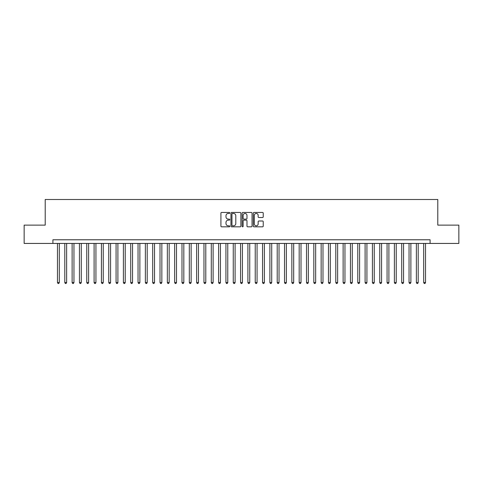 <?xml version="1.0" encoding="UTF-8"?>
<svg xmlns="http://www.w3.org/2000/svg" width="483" height="483" viewBox="0 0 483 483"><rect width="100%" height="100%" fill="white"/><g stroke="black" fill="none" stroke-linecap="round" stroke-linejoin="round"><path stroke-width="0.72" d="M229.781 212.949A0.501 0.501 0 0 0 229.28 212.448L221.637 212.448A0.718 0.718 0 0 0 220.918 213.166L220.918 226.104A0.718 0.718 0 0 0 221.637 226.829L229.28 226.829A0.501 0.501 0 0 0 229.781 226.322A0.501 0.501 0 0 0 229.28 225.821L228.29 225.821A2.3 2.3 0 0 1 225.99 223.52L225.99 222.44A2.3 2.3 0 0 1 228.29 220.139L229.28 220.139A0.501 0.501 0 0 0 229.781 219.638A0.501 0.501 0 0 0 229.28 219.131L228.29 219.131A2.3 2.3 0 0 1 225.99 216.831L225.99 215.756A2.3 2.3 0 0 1 228.29 213.456L229.28 213.456A0.501 0.501 0 0 0 229.781 212.949M262.511 217.513A0.718 0.718 0 0 0 263.229 216.795L263.229 213.166A0.718 0.718 0 0 0 262.511 212.448L254.028 212.448A0.718 0.718 0 0 0 253.309 213.166L253.309 226.104A0.718 0.718 0 0 0 254.028 226.829L262.511 226.829A0.718 0.718 0 0 0 263.229 226.104L263.229 221.721A0.718 0.718 0 0 0 262.511 221.003L258.882 221.003A0.718 0.718 0 0 0 258.163 221.721L258.163 223.895A1.926 1.926 0 0 1 256.238 225.821A1.926 1.926 0 0 1 254.318 223.895L254.318 215.376A1.926 1.926 0 0 1 256.238 213.456A1.926 1.926 0 0 1 258.163 215.376L258.163 216.795A0.718 0.718 0 0 0 258.882 217.513L262.511 217.513M52.901 243.438L24.15 243.438L24.15 225.132L45.209 225.132L45.209 199.497L437.791 199.497L437.791 225.132L458.85 225.132L458.85 243.438L430.099 243.438L430.099 239.779L52.901 239.779L52.901 243.438L430.099 243.438M240.872 213.166A0.718 0.718 0 0 0 240.154 212.448L231.671 212.448A0.718 0.718 0 0 0 230.952 213.166L230.952 226.104A0.718 0.718 0 0 0 231.671 226.829L240.154 226.829A0.718 0.718 0 0 0 240.872 226.104L240.872 213.166M242.846 212.448L251.329 212.448A0.718 0.718 0 0 1 252.048 213.166L252.048 226.104A0.718 0.718 0 0 1 251.329 226.829L247.701 226.829A0.718 0.718 0 0 1 246.982 226.104L246.982 220.858A0.718 0.718 0 0 0 246.264 220.139L243.855 220.139A0.718 0.718 0 0 0 243.136 220.858L243.136 226.322A0.501 0.501 0 0 1 242.635 226.829A0.501 0.501 0 0 1 242.128 226.322L242.128 213.166A0.718 0.718 0 0 1 242.846 212.448M232.462 213.456A0.501 0.501 0 0 0 231.955 213.957L231.955 225.313A0.501 0.501 0 0 0 232.462 225.821L233.5 225.821A2.3 2.3 0 0 0 235.801 223.52L235.801 215.756A2.3 2.3 0 0 0 233.5 213.456L232.462 213.456M246.982 215.412A1.926 1.926 0 0 0 245.056 213.492A1.926 1.926 0 0 0 243.136 215.412L243.136 218.413A0.718 0.718 0 0 0 243.855 219.131L246.264 219.131A0.718 0.718 0 0 0 246.982 218.413L246.982 215.412M57.477 243.438L57.477 282.555L59.306 282.555L59.306 243.438M59.306 282.555L58.757 283.503L58.026 283.503L57.477 282.555M64.8 243.438L64.8 282.555L66.63 282.555L66.63 243.438M66.63 282.555L66.08 283.503L65.35 283.503L64.8 282.555M72.124 243.438L72.124 282.555L73.953 282.555L73.953 243.438M73.953 282.555L73.404 283.503L72.673 283.503L72.124 282.555M79.447 243.438L79.447 282.555L81.283 282.555L81.283 243.438M81.283 282.555L80.733 283.503L79.997 283.503L79.447 282.555M86.771 243.438L86.771 282.555L88.606 282.555L88.606 243.438M88.606 282.555L88.057 283.503L87.32 283.503L86.771 282.555M94.1 243.438L94.1 282.555L95.93 282.555L95.93 243.438M95.93 282.555L95.38 283.503L94.644 283.503L94.1 282.555M101.424 243.438L101.424 282.555L103.253 282.555L103.253 243.438M103.253 282.555L102.704 283.503L101.973 283.503L101.424 282.555M108.747 243.438L108.747 282.555L110.577 282.555L110.577 243.438M110.577 282.555L110.027 283.503L109.297 283.503L108.747 282.555M116.071 243.438L116.071 282.555L117.9 282.555L117.9 243.438M117.9 282.555L117.351 283.503L116.62 283.503L116.071 282.555M123.394 243.438L123.394 282.555L125.224 282.555L125.224 243.438M125.224 282.555L124.674 283.503L123.944 283.503L123.394 282.555M130.718 243.438L130.718 282.555L132.553 282.555L132.553 243.438M132.553 282.555L132.004 283.503L131.267 283.503L130.718 282.555M138.041 243.438L138.041 282.555L139.877 282.555L139.877 243.438M139.877 282.555L139.327 283.503L138.591 283.503L138.041 282.555M145.371 243.438L145.371 282.555L147.2 282.555L147.2 243.438M147.2 282.555L146.651 283.503L145.914 283.503L145.371 282.555M152.694 243.438L152.694 282.555L154.524 282.555L154.524 243.438M154.524 282.555L153.974 283.503L153.244 283.503L152.694 282.555M160.018 243.438L160.018 282.555L161.847 282.555L161.847 243.438M161.847 282.555L161.298 283.503L160.567 283.503L160.018 282.555M167.341 243.438L167.341 282.555L169.171 282.555L169.171 243.438M169.171 282.555L168.621 283.503L167.891 283.503L167.341 282.555M174.665 243.438L174.665 282.555L176.494 282.555L176.494 243.438M176.494 282.555L175.945 283.503L175.214 283.503L174.665 282.555M181.988 243.438L181.988 282.555L183.824 282.555L183.824 243.438M183.824 282.555L183.274 283.503L182.538 283.503L181.988 282.555M189.312 243.438L189.312 282.555L191.147 282.555L191.147 243.438M191.147 282.555L190.598 283.503L189.861 283.503L189.312 282.555M196.641 243.438L196.641 282.555L198.471 282.555L198.471 243.438M198.471 282.555L197.921 283.503L197.185 283.503L196.641 282.555M203.965 243.438L203.965 282.555L205.794 282.555L205.794 243.438M205.794 282.555L205.245 283.503L204.514 283.503L203.965 282.555M211.288 243.438L211.288 282.555L213.118 282.555L213.118 243.438M213.118 282.555L212.568 283.503L211.838 283.503L211.288 282.555M218.612 243.438L218.612 282.555L220.441 282.555L220.441 243.438M220.441 282.555L219.892 283.503L219.161 283.503L218.612 282.555M225.935 243.438L225.935 282.555L227.765 282.555L227.765 243.438M227.765 282.555L227.215 283.503L226.485 283.503L225.935 282.555M233.259 243.438L233.259 282.555L235.094 282.555L235.094 243.438M235.094 282.555L234.545 283.503L233.808 283.503L233.259 282.555M240.582 243.438L240.582 282.555L242.418 282.555L242.418 243.438M242.418 282.555L241.868 283.503L241.132 283.503L240.582 282.555M247.906 243.438L247.906 282.555L249.741 282.555L249.741 243.438M249.741 282.555L249.192 283.503L248.455 283.503L247.906 282.555M255.235 243.438L255.235 282.555L257.065 282.555L257.065 243.438M257.065 282.555L256.515 283.503L255.785 283.503L255.235 282.555M262.559 243.438L262.559 282.555L264.388 282.555L264.388 243.438M264.388 282.555L263.839 283.503L263.108 283.503L262.559 282.555M269.882 243.438L269.882 282.555L271.712 282.555L271.712 243.438M271.712 282.555L271.162 283.503L270.432 283.503L269.882 282.555M277.206 243.438L277.206 282.555L279.035 282.555L279.035 243.438M279.035 282.555L278.486 283.503L277.755 283.503L277.206 282.555M284.529 243.438L284.529 282.555L286.359 282.555L286.359 243.438M286.359 282.555L285.815 283.503L285.079 283.503L284.529 282.555M291.853 243.438L291.853 282.555L293.688 282.555L293.688 243.438M293.688 282.555L293.139 283.503L292.402 283.503L291.853 282.555M299.176 243.438L299.176 282.555L301.012 282.555L301.012 243.438M301.012 282.555L300.462 283.503L299.726 283.503L299.176 282.555M306.506 243.438L306.506 282.555L308.335 282.555L308.335 243.438M308.335 282.555L307.786 283.503L307.055 283.503L306.506 282.555M313.829 243.438L313.829 282.555L315.659 282.555L315.659 243.438M315.659 282.555L315.109 283.503L314.379 283.503L313.829 282.555M321.153 243.438L321.153 282.555L322.982 282.555L322.982 243.438M322.982 282.555L322.433 283.503L321.702 283.503L321.153 282.555M328.476 243.438L328.476 282.555L330.306 282.555L330.306 243.438M330.306 282.555L329.756 283.503L329.026 283.503L328.476 282.555M335.8 243.438L335.8 282.555L337.629 282.555L337.629 243.438M337.629 282.555L337.086 283.503L336.349 283.503L335.8 282.555M343.123 243.438L343.123 282.555L344.959 282.555L344.959 243.438M344.959 282.555L344.409 283.503L343.673 283.503L343.123 282.555M350.447 243.438L350.447 282.555L352.282 282.555L352.282 243.438M352.282 282.555L351.733 283.503L350.996 283.503L350.447 282.555M357.776 243.438L357.776 282.555L359.606 282.555L359.606 243.438M359.606 282.555L359.056 283.503L358.326 283.503L357.776 282.555M365.1 243.438L365.1 282.555L366.929 282.555L366.929 243.438M366.929 282.555L366.38 283.503L365.649 283.503L365.1 282.555M372.423 243.438L372.423 282.555L374.253 282.555L374.253 243.438M374.253 282.555L373.703 283.503L372.973 283.503L372.423 282.555M379.747 243.438L379.747 282.555L381.576 282.555L381.576 243.438M381.576 282.555L381.027 283.503L380.296 283.503L379.747 282.555M387.07 243.438L387.07 282.555L388.9 282.555L388.9 243.438M388.9 282.555L388.356 283.503L387.62 283.503L387.07 282.555M394.394 243.438L394.394 282.555L396.229 282.555L396.229 243.438M396.229 282.555L395.68 283.503L394.943 283.503L394.394 282.555M401.717 243.438L401.717 282.555L403.553 282.555L403.553 243.438M403.553 282.555L403.003 283.503L402.267 283.503L401.717 282.555M409.047 243.438L409.047 282.555L410.876 282.555L410.876 243.438M410.876 282.555L410.327 283.503L409.596 283.503L409.047 282.555M416.37 243.438L416.37 282.555L418.2 282.555L418.2 243.438M418.2 282.555L417.65 283.503L416.92 283.503L416.37 282.555M423.694 243.438L423.694 282.555L425.523 282.555L425.523 243.438M425.523 282.555L424.974 283.503L424.243 283.503L423.694 282.555"/></g></svg>
